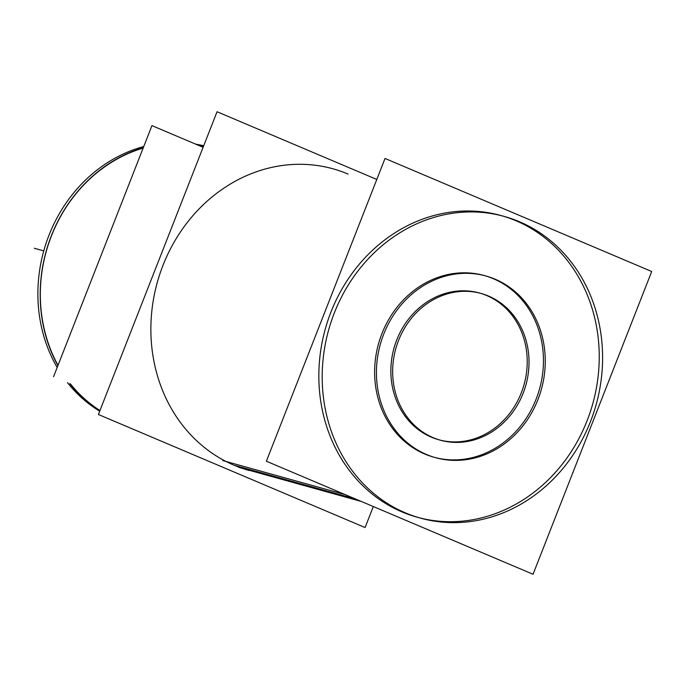 <?xml version="1.0" encoding="UTF-8"?>
<svg xmlns="http://www.w3.org/2000/svg" width="686" height="686" viewBox="0 0 686 686"><rect width="100%" height="100%" fill="white"/><g stroke="black" fill="none" stroke-linecap="round" stroke-linejoin="round"><path stroke-width="1.03" d="M99.967 410.511A143.666 127.433 -74.5 0 1 70.366 383.851A143.666 127.433 -74.5 0 0 99.967 410.511M58.01 365.312A143.666 127.433 -74.5 0 1 143.142 148.082A143.666 127.433 -74.5 0 0 58.01 365.312M197.8 145.046A143.666 127.433 -74.5 0 1 203.528 146.264A143.666 127.433 -74.5 0 0 197.8 145.046M245.76 469.541L249.121 470.476A156.554 138.864 -74.5 0 1 234.02 465.202L355.434 498.962M329.649 167.881L333.01 168.816A156.554 138.864 105.5 0 0 159.915 273.817A156.554 138.864 105.5 0 0 234.02 465.202A156.554 138.864 105.5 0 1 162.985 265.353A156.554 138.864 105.5 0 1 348.111 174.09M418.777 517.638A156.554 138.864 -74.5 0 0 590.5 411.248A156.554 138.864 -74.5 0 0 516.078 220.798A156.554 138.864 105.5 0 0 500.977 215.524A156.554 138.864 105.5 0 0 327.882 320.534A156.554 138.864 105.5 0 0 401.996 511.91A156.554 138.864 -74.5 0 0 417.097 517.184M479.437 292.999A76.137 67.537 105.5 0 0 396.748 339.947A76.137 67.537 105.5 0 0 438.637 439.709A76.137 67.537 105.5 0 0 521.326 392.761A76.137 67.537 105.5 0 0 480.337 293.256M485.191 275.789A94.265 83.615 -74.5 0 1 536.16 399.046A94.265 83.615 -74.5 0 1 433.784 457.176A94.265 83.615 -74.5 0 1 381.913 333.662A94.265 83.615 -74.5 0 1 484.29 275.532M99.804 410.923A144.206 127.913 -74.5 0 1 69.775 383.603M57.89 365.621A144.206 127.913 -74.5 0 1 143.297 147.687M195.742 144.171A144.206 127.913 -74.5 0 1 203.716 145.766M143.743 146.547A143.666 127.433 105.5 0 0 57.17 367.464M67.502 382.642A143.666 127.433 105.5 0 0 99.702 411.188M376.794 179.458L217.05 111.741L98.407 414.498L365.081 527.543L373.313 506.542M527.371 225.428A156.554 138.864 105.5 0 0 504.339 216.459A156.554 138.864 105.5 0 0 329.752 326.15A156.554 138.864 105.5 0 0 413.512 515.966M361.29 501.449L238.822 467.389M345.204 494.632L222.736 460.572M397.426 509.149A156.554 138.864 105.5 0 0 420.449 518.119A156.554 138.864 105.5 0 0 595.045 408.427A156.554 138.864 105.5 0 0 511.284 218.611M651.7 271.502L385.026 158.457L266.374 461.215L533.048 574.259L651.7 271.502M524.747 388.765A76.137 67.537 -74.5 0 1 440.438 440.215A76.137 67.537 -74.5 0 1 400.41 336.054M396.928 344.947A76.137 67.537 -74.5 0 1 481.238 293.505A76.137 67.537 -74.5 0 1 521.266 397.657M203.116 147.301L151.949 125.615L53.542 376.725M539.968 393.978A94.265 83.615 -74.5 0 1 435.584 457.673A94.265 83.615 -74.5 0 1 386.029 328.723M381.716 339.733A94.265 83.615 -74.5 0 1 486.091 276.038A94.265 83.615 -74.5 0 1 535.655 404.989M516.078 220.798A156.554 138.864 105.5 0 0 330.952 312.061A156.554 138.864 105.5 0 0 401.996 511.91A156.554 138.864 -74.5 0 0 587.122 420.647A156.554 138.864 -74.5 0 0 516.078 220.798M396.748 339.947A76.137 67.537 105.5 0 0 431.297 437.145A76.137 67.537 105.5 0 0 521.326 392.761A76.137 67.537 105.5 0 0 486.777 295.563A76.137 67.537 105.5 0 0 396.748 339.947M536.16 399.046A94.265 83.615 -74.5 0 1 424.685 453.995A94.265 83.615 -74.5 0 1 381.913 333.662A94.265 83.615 -74.5 0 1 493.38 278.713A94.265 83.615 -74.5 0 1 536.16 399.046M43.767 250.879L34.3 248.246L43.767 250.879"/></g></svg>
